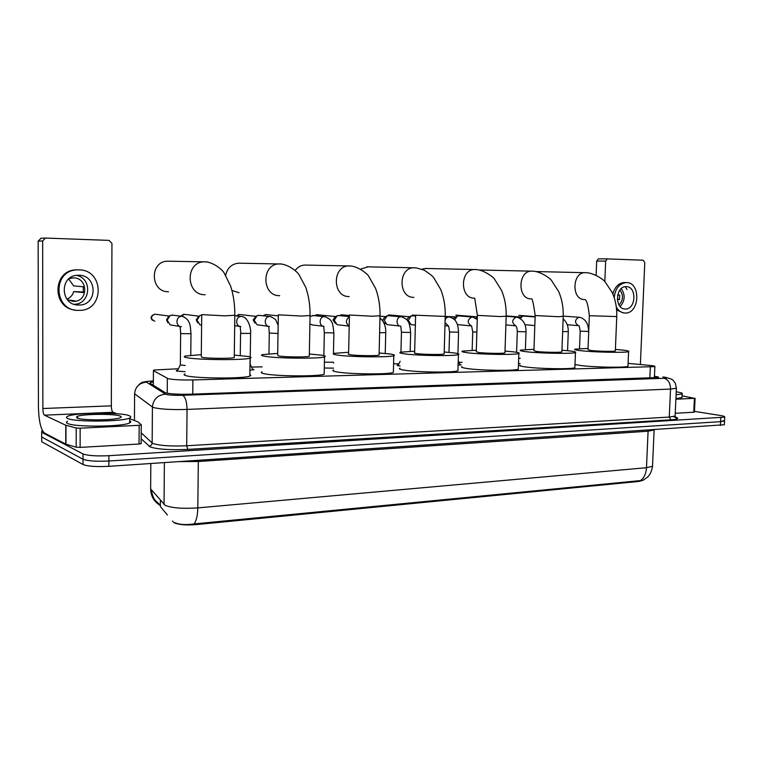 <?xml version="1.0" encoding="UTF-8"?>
<svg xmlns="http://www.w3.org/2000/svg" width="763" height="763" viewBox="0 0 763 763"><rect width="100%" height="100%" fill="white"/><g stroke="black" fill="none" stroke-linecap="round" stroke-linejoin="round"><path stroke-width="1.14" d="M400.07 366.03L397.046 365.286L398.21 365.086M252.582 369.082L253.945 369.731L249.921 370.16M185.132 371.667L176.568 371.047L176.272 370.56L177.598 370.313M178.389 368.748L153.744 370.045L153.42 370.656L168.194 378.696C173.268 379.726 181.499 380.146 192.877 379.945L654.873 366.612C655.503 366.221 653.567 365.792 649.046 365.343L628.102 363.35M172.495 521.043L174.25 522.836C178.771 524.753 186.058 525.345 196.101 524.61L638.593 481.463L642.732 480.375M160.306 505.554L160.354 506.537L167.431 514.996M462.149 362.32L459.021 362.396M398.915 363.76L393.574 363.875M262.186 366.85L251.637 367.089M333.584 368.138L324.294 368.014M459.898 364.342L461.081 364.838L458.096 365.143M520.061 363.465L518.497 363.398M175.185 522.76C179.324 524.667 185.6 525.058 194.031 523.933L640.491 480.585L642.98 480.299L647.587 477.104C650.095 474.691 651.745 471.076 652.518 466.26L652.556 465.363M724.354 424.295L724.545 420.499L720.587 421.653L108.88 461.014C96.329 461.605 87.707 461.005 83.014 459.231L41.688 436.999L41.688 435.778M724.335 424.753L108.861 466.336C96.319 466.946 87.697 466.336 83.005 464.514L41.698 441.72L41.698 440.47M153.344 381.92L150.292 382.521L149.968 383.207L165.638 392.878C170.712 394.023 178.962 394.461 190.388 394.204L658.459 377.494C659.051 377.122 657.716 376.722 654.444 376.293M694.454 411.371L720.196 415.463C723.753 416.045 725.26 416.598 724.707 417.123L108.899 455.692C96.348 456.255 87.716 455.673 83.024 453.937L41.688 432.268L41.765 431.038L42.48 430.742M724.707 417.123L724.516 420.938L720.587 421.653L108.88 461.014C96.329 461.605 87.707 461.005 83.014 459.231L41.688 436.999L41.698 441.72M129.262 415.711C131.131 416.436 131.274 417.18 129.691 417.952C123.434 421.777 74.23 422.216 67.545 418.42C66.047 417.733 66.066 417.027 67.592 416.321C74.822 412.525 121.26 412.125 129.262 415.711M129.672 420.756C131.122 421.453 131.122 422.158 129.662 422.883C123.415 426.841 74.23 427.328 67.535 423.417C66.057 422.721 66.057 422.006 67.535 421.281M77.025 418.01L76.672 416.703C80.373 413.918 114.584 413.489 120.22 416.112C121.641 416.674 121.575 417.247 120.049 417.838C114.364 420.394 81.689 420.547 77.025 418.01M141.222 443.494L139.047 444.028L139.162 425.315L80.153 428.186L80.125 447.404L76.186 447.204L65.761 444.142L44.407 432.993C40.773 429.655 38.77 420.823 38.417 406.507L38.15 241.137L41.088 238.247M139.047 444.028L80.125 447.404M116.853 413.746L113.058 412.278C111.989 411.515 111.408 409.378 111.322 405.849L111.942 243.454L109.061 240.393L45.332 238.056L42.661 240.974L42.871 408.52C42.966 412.154 43.472 414.376 44.388 415.167L65.771 425.22L76.214 427.995L80.153 428.186M139.162 425.315L141.336 424.838L137.998 421.901L129.681 418.687M78.799 275.243L77.702 275.262C59.085 275.462 60.21 305.705 78.751 305.028L79.19 305.028C97.941 305.324 97.588 274.957 78.799 275.243M67.325 299.649L73.773 301.366C88.584 301.566 88.231 277.618 73.401 277.875L69.099 278.6M78.627 269.864L76.176 269.854C52.428 270.112 51.693 308.252 75.318 310.074M78.742 310.379L79.19 310.379C104.712 310.903 104.426 269.568 78.799 269.864L77.158 269.892C51.865 270.293 53.591 311.399 78.742 310.379M83.386 292.01L73.677 291.58L83.253 292.563L83.262 286.745L73.687 285.906L68.641 278.991M66.944 299.182C70.396 297.704 72.647 295.176 73.677 291.58M67.85 299.954L74.86 300.841L71.932 301.185M71.522 277.99L73.21 277.875M74.183 304.284C90.559 304.246 92.752 278.562 76.624 275.357M676.228 391.81C681.035 392.544 683.009 393.241 682.16 393.889L676.094 394.814M682.017 396.97L681.988 397.59L675.913 398.553M169.605 261.223L167.488 261.184C149.271 261.461 150.33 292.315 168.47 291.733M201.718 314.947L201.279 356.502L201.928 357.294C206.992 358.515 231.275 358.705 234.27 357.57L234.279 356.95M234.308 355.119L248.309 356.493C251.218 357.046 251.819 357.599 250.092 358.133C244.446 360.384 195.996 359.983 186.382 357.57C183.959 357.036 183.587 356.521 185.275 356.035L201.298 354.661M249.863 374.623C251.132 375.119 251.122 375.606 249.844 376.073C244.189 378.791 195.805 378.572 186.21 375.73C183.788 375.1 183.425 374.49 185.113 373.899M240.202 263.216L238.39 263.187C231.59 264.027 227.355 268.032 225.667 275.205M278.323 315.109L277.675 355.148L278.772 355.959C284.389 357.084 306.736 357.313 309.301 356.283L309.311 355.739M309.349 354.003L321.824 355.215C325.248 355.787 326.144 356.34 324.513 356.874C319.668 358.915 275.1 358.448 264.351 356.207C261.413 355.663 260.755 355.138 262.367 354.642L277.703 353.412M324.199 372.916L324.17 374.185C319.325 376.645 274.814 376.321 264.084 373.698C261.156 373.059 260.498 372.439 262.11 371.839M231.942 290.465L239.038 292.715M306.249 265.085L304.675 265.057C300.832 265.324 297.675 267.117 295.195 270.426M349.435 315.272L348.605 353.898C347.823 354.156 348.329 354.433 350.141 354.719C356.187 355.768 376.884 356.025 379.087 355.081L379.097 354.614M379.135 352.973L390.217 354.022C394.118 354.604 395.31 355.157 393.784 355.692C389.626 357.542 348.367 357.027 336.731 354.948C333.307 354.385 332.353 353.86 333.889 353.374L348.634 352.258M393.393 371.314L393.365 372.411C389.206 374.643 347.995 374.242 336.388 371.819C332.964 371.161 332.019 370.532 333.545 369.941M368.157 266.831L360.584 269.11M415.616 315.424L414.633 352.744C413.899 352.992 414.557 353.269 416.598 353.565C422.979 354.537 442.254 354.814 444.152 353.956L444.161 353.555M444.209 352.001L453.995 352.916C458.363 353.498 459.831 354.061 458.41 354.585C454.834 356.264 416.426 355.72 404.104 353.784C400.203 353.202 398.982 352.678 400.422 352.191L414.671 351.199M457.962 369.797L457.934 370.742C454.347 372.783 415.978 372.315 403.684 370.065C399.793 369.397 398.572 368.767 400.012 368.186M426.307 268.481L421.863 269.158M477.39 315.567L476.274 351.667L478.639 352.487C485.268 353.393 503.322 353.679 504.953 352.907L504.963 352.554M505.011 351.094L513.613 351.877C518.411 352.468 520.147 353.021 518.83 353.536C515.759 355.072 479.803 354.499 466.966 352.687C462.636 352.105 461.138 351.581 462.483 351.104L476.312 350.217M518.325 368.357L518.296 369.178C515.216 371.037 479.307 370.532 466.489 368.424C462.159 367.756 460.671 367.137 462.016 366.555M481.033 270.026L479.669 270.026M535.168 315.71L533.938 350.665L536.694 351.476C543.514 352.334 560.49 352.63 561.892 351.915L561.902 351.609M561.959 350.236L569.475 350.904C574.663 351.495 576.647 352.048 575.445 352.544C572.794 353.956 538.993 353.364 525.764 351.667C521.015 351.085 519.269 350.56 520.519 350.093L533.986 349.292M574.892 366.993L574.863 367.699C572.202 369.397 538.44 368.863 525.23 366.898C520.5 366.221 518.754 365.601 520.004 365.038M589.341 315.844L588.006 349.721L591.125 350.522C598.078 351.333 614.11 351.638 615.331 350.98L615.34 350.722M615.398 349.425L621.912 349.988C627.463 350.589 629.685 351.133 628.598 351.619C626.309 352.907 594.387 352.306 580.862 350.703C575.741 350.122 573.757 349.597 574.911 349.149L588.054 348.433M627.997 365.706L627.968 366.307C625.679 367.861 593.786 367.308 580.29 365.467L574.987 364.504M180.631 333.746L180.345 364.905L185.19 365.496M180.306 326.507L170.159 324.866L167.145 320.145L170.178 315.453L173.335 315.233M167.746 322.625L166.563 319.869L168.585 316.578M694.425 412.039L693.748 412.22L694.416 398.324L675.884 399.221M693.748 412.22L675.236 413.288M596.122 275.205L596.685 261.032L598.383 258.838L607.386 258.895M640.376 364.523L644.792 262.501L643.238 260.221L607.358 258.895L605.65 261.108L604.821 281.528M694.416 398.324L682.074 395.806M626.242 286.63L625.946 286.63C615.245 286.344 614.606 309.52 625.307 309.015L625.422 309.015C636.104 309.425 636.971 286.335 626.242 286.63M627.005 289.454L625.231 286.688M625.174 282.568L624.134 282.539C618.564 283.14 614.816 286.974 612.88 294.032M616.342 307.184C618.545 310.961 621.483 312.906 625.135 313.04L625.259 313.04C639.785 313.622 641.015 282.243 626.413 282.596L625.956 282.596C619.155 283.636 615.245 288.662 614.225 297.694M619.556 299.354L617.315 299.249M616.618 309.921L623.314 312.916M618.984 304.952C623.295 300.193 623.6 295.243 619.89 290.093M617.324 299.411L619.518 299.516L619.699 295.119L617.658 295.023M620.147 306.545C625.059 300.794 625.422 294.823 621.244 288.624M201.613 325.181L199.954 324.838L196.959 320.164L199.992 315.5L201.718 315.148M197.665 322.835L196.244 319.888L198.533 316.473M250.006 364.008L252.982 369.931M268.547 326.345L257.074 324.79L254.146 320.183L257.16 315.605L259.658 315.415M254.985 323.092L253.182 319.926L256.091 316.206M324.409 362.187L333.288 362.234L333.689 363.074M310.045 316.416L313.421 315.548M323.331 326.23L312.449 324.962L309.902 324.008M349.196 326.125L337.084 324.695L334.27 320.222L337.227 315.768L339.249 315.605M335.291 323.378L332.992 319.964L335.119 316.759L336.559 316.082M400.108 326.059L386.984 324.628L384.256 320.241L387.165 315.872L388.949 315.739M385.449 323.607L383.57 322.31M383.016 321.347L382.807 319.993L384.895 316.855L386.679 316.082M415.368 325.105L410.99 324.599L408.31 320.26L411.181 315.93L412.859 315.796M412.239 315.748L415.606 316.035M406.774 319.831L408.834 316.893L410.761 316.101M454.643 319.869L457.428 316.035L458.916 315.92M471.067 325.887L457.39 324.58M453.251 318.591L457.123 316.149M477.056 319.268L477.295 318.495M475.692 318.228L477.342 316.96M518.678 358.238L520.232 358.324M520.337 318.476L522.655 316.187L523.923 316.092M518.993 317.751L522.464 316.254M563.285 316.416L564.744 316.206M167.231 393.241L167.345 378.391M160.354 506.537L160.402 500.261M638.593 481.463L638.631 480.709M196.101 524.61L196.11 523.656M192.743 394.118L192.877 379.945M153.315 385.315L153.42 370.656M649.857 378.152L650.343 367.06M648.188 430.303L648.083 431.219L198.285 461.51L179.849 461.596M654.301 429.903L648.083 431.219L646.48 467.7L652.518 466.26L654.129 429.912M150.654 487.557L150.645 488.911L165.161 505.344C171.856 508.044 182.738 508.892 197.808 507.891C197.636 515.492 196.377 520.843 194.031 523.933M164.045 504.515L164.379 462.626M640.491 480.585C644.086 477.981 646.08 473.689 646.48 467.7L197.808 507.891L198.342 460.356M150.826 463.532L150.645 488.911C150.845 496.198 154.04 501.701 160.211 505.421M720.396 425.487L720.777 417.819M108.861 466.336L108.899 455.692M83.005 464.514L83.024 453.937M153.353 380.956C148.232 381.185 145.924 381.576 146.42 382.139L165.924 394.395C169.329 395.167 174.889 395.472 182.595 395.291L663.953 378.286C667.911 378.076 667.997 377.695 664.22 377.141L662.913 376.989M676.409 387.776L676.39 388.291L670.543 389.054L187.049 409.435C171.456 409.874 160.287 409.235 153.516 407.528L152.409 407.003L152.161 442.96L153.258 443.599C160.011 445.697 171.15 446.422 186.697 445.764L669.265 417.065L675.112 416.073L675.141 415.434M675.369 417.046C679.528 418.353 678.049 419.278 670.915 419.822L187.822 449.407L186.697 445.764L187.049 409.435C186.83 401.586 185.342 396.874 182.595 395.291M663.905 377.065L670.877 378.858C672.413 380.022 672.127 378.782 675.379 383.369L676.39 388.291L675.112 416.073C675.942 417.914 676.543 418.572 676.895 418.048L673.433 416.617M187.822 449.407C170.283 450.17 157.722 449.35 150.149 446.937L141.174 438.801M41.688 432.268L41.688 436.999M165.352 394.156C157.569 395.034 153.258 399.316 152.409 407.003L134.593 393.794L134.441 420.508M146.42 382.139C139.295 382.912 135.347 386.793 134.593 393.794L134.612 393.069M141.212 432.84L152.161 442.96C151.961 444.877 150.874 445.954 148.928 446.202M663.953 378.286C668.178 379.43 670.372 383.016 670.543 389.054L669.265 417.065L670.915 419.822M111.322 405.849L42.871 408.52M113.058 412.278L44.388 415.167M65.761 444.142L65.771 425.22M42.661 240.974L38.15 241.137M65.971 425.287L65.961 444.219M76.186 447.204L76.214 427.995M201.728 314.604L224.799 315.853L234.823 315.253M205.113 294.728C185.876 295.395 184.846 262.1 204.169 261.795L208.032 262.071M278.333 314.814L301.375 316.054L310.055 315.52M279.697 295.672C261.747 296.321 261.089 264.084 279.115 263.922L280.212 263.903M280.832 263.941L281.881 264.055M349.435 315.014L372.468 316.235L380.022 315.768M349.111 296.559C332.325 297.179 331.991 265.953 348.834 265.896L350.97 265.991M415.625 315.205L455.311 316.845M413.88 297.379C398.152 297.98 398.076 267.727 413.851 267.746L415.577 267.813M474.72 298.171L477.39 315.377L500.356 316.559L506.165 316.206M474.443 298.142C459.688 298.734 459.831 269.387 474.634 269.482L476.074 269.53M531.496 298.886C532.278 298.123 533.499 303.674 535.178 315.548L558.096 316.702L563.609 316.292M531.21 298.867C517.333 299.439 517.667 270.96 531.573 271.103L532.793 271.142M584.82 299.563C586.699 299.916 588.206 305.295 589.341 315.701L616.752 316.578M584.525 299.544C571.458 300.097 571.945 272.439 585.04 272.629L586.089 272.658M154.775 321.252C150.397 318.915 150.397 316.55 154.784 314.165L155.719 314.289M180.326 326.717C179.706 327.642 180.44 326.65 180.631 333.593L190.988 333.755M181.432 326.717C175.271 326.593 175.614 316.14 181.775 316.33L183.969 316.836M605.65 261.108L596.685 261.032M180.669 316.178L184.484 314.366M240.145 326.602L240.85 333.412L250.579 333.412M240.87 326.554C235.052 326.44 235.424 316.273 241.242 316.464L242.844 316.759M236.463 315.901L239.763 314.518M268.786 326.545L269.272 333.059L278.028 333.469M269.339 326.478C263.683 326.364 264.065 316.34 269.73 316.531L271.132 316.759M263.264 315.806L266.325 314.594M323.722 326.402L324.323 332.716L333.889 332.935M323.97 326.335C318.61 326.221 319.029 316.464 324.38 316.655L325.486 316.807M314.814 315.682L317.456 314.747M316.759 314.699L314.566 315.663M349.196 326.059C345.42 323.016 345.486 319.974 349.397 316.931M339.611 315.644L342.072 314.823M379.612 332.773L385.735 332.63M400.737 326.154L401.452 332.248L410.647 332.487M400.575 326.125C395.625 326.02 396.073 316.635 401.023 316.826L388.281 315.672M387.079 315.901L389.492 314.966M415.33 315.3L412.344 315.043M448.587 326.03L449.579 331.962L458.563 332.21M448.396 326.001L445.048 322.539M445.106 320.403C445.735 318.257 446.984 317.093 448.863 316.941L449.13 316.95M471.601 325.963L472.726 331.819L476.875 332.21M471.41 325.935C466.985 322.806 467.147 319.821 471.887 316.988L472.144 316.998M455.835 315.167L456.446 315.176M515.96 325.849C515.788 326.249 516.923 325.887 517.304 331.552L526.012 331.819M515.75 325.82C511.553 322.768 511.715 319.85 516.236 317.093L516.78 317.141M534.863 324.399L535.073 318.514M535.14 316.607L518.83 315.377M562.655 331.619L568.282 331.571M578.564 325.687C578.955 324.943 579.499 326.774 580.195 331.171L588.674 331.447M578.325 325.648C574.444 322.701 574.606 319.897 578.831 317.227L579.279 317.265M654.368 377.99L654.873 366.612M160.192 505.001L155.299 500.461C153.687 498.821 152.295 495.158 151.112 489.455M153.353 380.909L145.361 381.595C142.633 382.892 142.471 380.546 136.739 387.184M150.282 383.407L150.292 382.521M129.691 417.952L129.662 422.883M78.446 418.467L76.672 416.703M40.792 238.256L45.332 238.056M141.26 425.01L141.145 443.684M76.176 269.854L77.158 269.892M72.332 301.175L73.773 301.366M74.536 304.399L79.19 305.028M682.16 393.889L681.988 397.59M234.27 357.57L234.813 315.577C234.928 305.066 233.554 295.262 230.674 286.182L224.064 272.82C223.464 271.447 216.473 263.712 206.611 261.881L167.488 261.184M250.092 358.133L249.844 376.073M309.301 356.283L310.055 315.806C310.207 305.658 308.786 296.187 305.782 287.413L298.962 274.537C298.514 273.316 290.713 265.476 281.48 264.017L238.39 263.187M324.513 356.874L324.17 374.185M379.087 355.081L380.012 316.025C380.212 306.144 378.734 296.941 375.587 288.414L368.529 275.968C368.147 274.823 359.735 267.155 351.133 266.001L304.675 265.057M393.784 355.692L393.365 372.411M444.152 353.956L445.23 316.216C445.458 306.678 443.961 297.789 440.756 289.549L433.603 277.532C432.993 276.425 429.865 273.965 424.218 270.159L416.102 267.851L366.793 266.812M458.41 354.585L457.934 370.742M504.953 352.907L506.165 316.397C506.413 307.174 504.915 298.591 501.663 290.636L494.462 279.029C493.919 277.694 484.734 270.398 476.846 269.587L425.115 268.452M518.83 353.536L518.296 369.178M561.892 351.915L563.218 316.559C563.495 307.661 561.997 299.363 558.726 291.666L551.506 280.441C550.371 278.59 541.492 272.019 533.766 271.208L479.984 270.007M575.445 352.544L574.863 367.699M615.331 350.98L616.752 316.712C617.048 308.109 615.56 300.088 612.279 292.649L605.059 281.785C603.371 279.477 594.797 273.536 587.205 272.734L536.246 271.571M628.598 351.619L627.968 366.307M169.128 316.082L154.794 314.165C150.874 315.768 150.092 317.809 152.438 320.288M190.779 355.224L190.988 333.898C190.254 326.917 191.093 319.935 182.462 316.407L172.028 315.062M180.268 365.086L177.159 371.171M598.383 258.838L607.358 258.895M695.083 398.229L694.425 412.115M624.134 282.539L625.956 282.596M624.515 308.958L625.422 309.015M198.866 316.178L183.645 314.261L180.526 316.168M250.15 363.97L250.235 358.085M250.245 356.97L250.579 333.545C251.323 329.597 248.461 317.208 241.947 316.54L234.813 315.72M240.269 355.529L240.574 333.364M239.983 326.402L234.689 325.687M255.853 316.34L239.057 314.442L236.263 315.892M258.667 315.31L270.455 316.607C274.089 318.257 275.948 319.592 276.044 320.594L278.161 325.4M268.957 353.794L269.272 333.183M278.314 315.892L265.686 314.528L263.044 315.787M333.469 353.527L333.879 333.04C333.164 325.83 332.363 322.091 331.476 321.824C331.38 320.374 329.263 318.676 325.133 316.74L312.582 315.462M323.874 355.625L324.323 332.83M349.406 316.597L338.476 315.529M316.912 314.699L335.567 316.55M349.425 315.529L341.557 314.776L339.354 315.615M385.239 353.45L385.735 332.735C385.935 326.392 384.008 321.509 379.964 318.085M410.16 351.304L410.647 332.582C410.055 326.154 409.14 322.415 407.919 321.357C407.28 319.726 405.248 318.247 401.815 316.922M400.184 361.338L397.857 365.763M400.947 352.058L401.452 332.344M380.012 316.187L385.305 316.674M409.226 316.731L389.044 314.928L386.536 316.14M408.949 323.293L409.569 323.693M458.229 360.661L460.203 365.01M457.924 353.622L458.563 332.296C458.105 326.535 457.275 323.035 456.064 321.776C455.387 319.993 453.26 318.409 449.693 317.026L445.22 316.626M448.987 352.372L449.579 332.048M448.015 325.944L444.963 325.648M458.372 315.872L472.736 317.084L477.266 319.459M472.154 350.284L472.726 331.895M456.083 315.148L477.352 316.883M525.402 349.511L526.012 331.886C526.165 324.275 523.199 319.373 517.123 317.189L506.394 316.321M516.599 352.306L517.304 331.619M515.454 325.782L505.879 324.933M535.121 316.95L523.466 316.063M534.825 325.553L524.925 324.695M506.174 315.901L520.328 316.998M567.567 350.703L568.282 331.638C568.368 326.116 566.642 321.881 563.132 318.924M564.343 316.178L579.766 317.332C585.479 318.934 588.445 323.665 588.664 331.514M579.518 348.615L580.195 331.228M578.106 325.62L567.233 324.733"/></g></svg>
